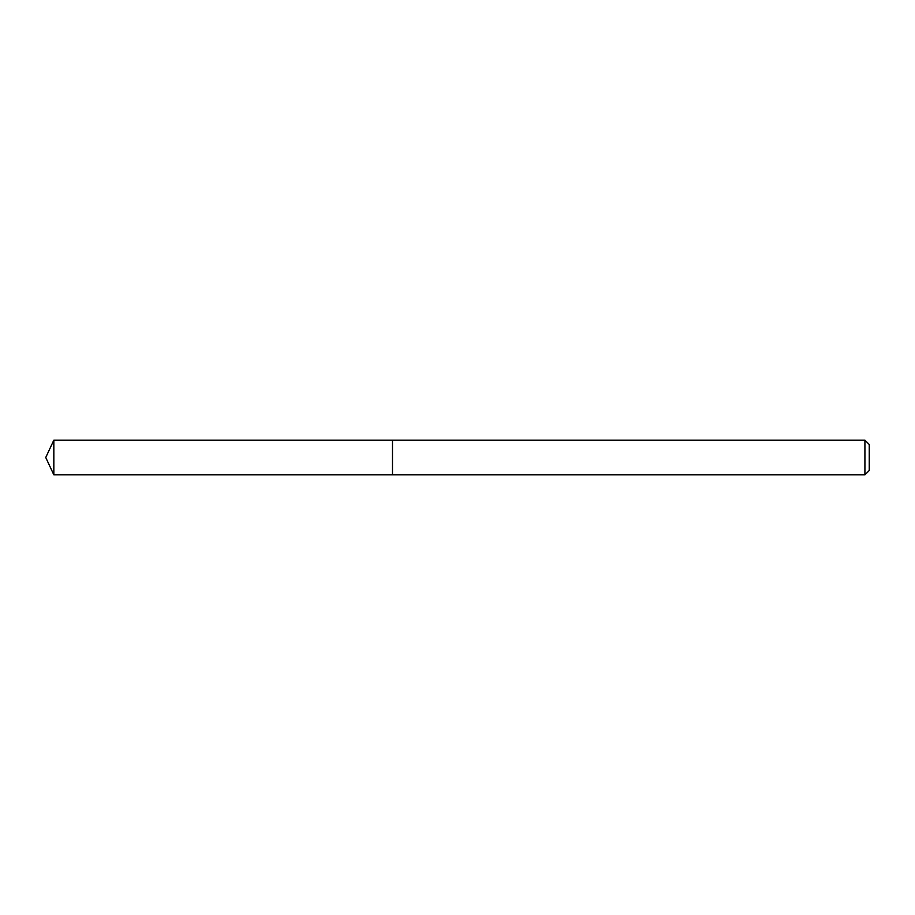 <?xml version="1.0" encoding="UTF-8"?>
<svg xmlns="http://www.w3.org/2000/svg" width="915" height="915" viewBox="0 0 915 915"><rect width="100%" height="100%" fill="white"/><g stroke="black" fill="none" stroke-linecap="round" stroke-linejoin="round"><path stroke-width="1.37" d="M864.915 474.839L864.915 440.161L869.25 444.496L869.25 470.504L864.915 474.839L392.489 474.839L392.489 440.161L53.836 440.161L53.836 474.839L45.75 457.5L53.836 440.161M864.915 440.161L392.489 440.161L392.489 474.839L53.836 474.839"/></g></svg>
